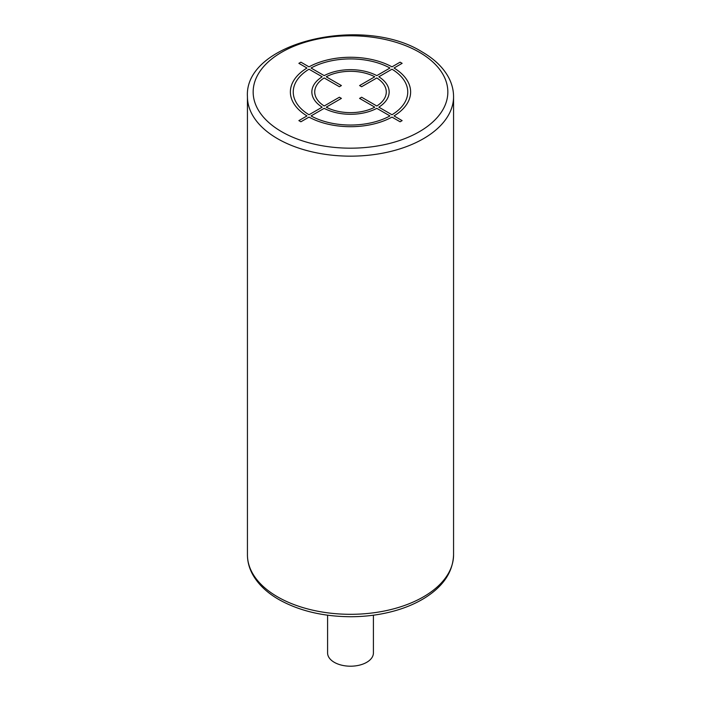 <?xml version="1.0" encoding="UTF-8"?>
<svg xmlns="http://www.w3.org/2000/svg" width="701" height="701" viewBox="0 0 701 701"><rect width="100%" height="100%" fill="white"/><g stroke="black" fill="none" stroke-linecap="round" stroke-linejoin="round"><path stroke-width="1.05" d="M373.405 615.206L373.405 652.981A22.905 13.223 180 0 1 359.262 665.196A22.905 13.223 180 0 1 334.307 662.331A22.905 13.223 180 0 1 327.595 652.981L327.595 615.206M300.895 121.781L309.01 117.102A60.12 34.708 0 0 0 391.99 117.102L400.105 121.781L402.129 120.616L394.015 115.928A60.12 34.708 0 0 0 394.015 68.023L402.129 63.335L400.105 62.17L391.99 66.858A60.12 34.708 0 0 0 309.01 66.858L300.895 62.17L298.871 63.335L306.985 68.023A60.12 34.708 0 0 0 306.985 115.928L298.871 120.616L300.895 121.781M309.01 69.197A57.254 33.061 0 0 0 309.01 114.762L322.18 107.157A38.651 22.309 0 0 1 322.18 76.795L309.01 69.197M324.204 77.969A35.786 20.662 0 0 0 324.204 105.991L339.389 97.229L341.413 98.394L326.228 107.157A35.786 20.662 0 0 0 374.772 107.157L359.587 98.394L361.611 97.229L376.796 105.991A35.786 20.662 0 0 0 376.796 77.969L361.611 86.731L359.587 85.557L374.772 76.795A35.786 20.662 0 0 0 326.228 76.795L341.413 85.557L339.389 86.731L324.204 77.969M389.966 68.023L376.796 75.629A38.651 22.309 0 0 0 324.204 75.629L311.034 68.023A57.254 33.061 0 0 1 389.966 68.023M391.99 114.762A57.254 33.061 0 0 0 391.99 69.197L378.82 76.795A38.651 22.309 0 0 1 378.82 107.157L391.99 114.762M311.034 115.928L324.204 108.331A38.651 22.309 0 0 0 376.796 108.331L389.966 115.928A57.254 33.061 0 0 1 311.034 115.928M419.329 52.242A97.334 56.194 0 0 0 281.671 52.242A97.334 56.194 0 0 0 281.671 131.718A97.334 56.194 0 0 0 419.329 131.718A97.334 56.194 0 0 0 419.329 52.242M247.435 96.65A103.065 59.506 0 0 0 277.622 138.728A103.065 59.506 0 0 0 389.94 151.626A103.065 59.506 0 0 0 453.565 96.65C453.529 89.597 451.663 82.797 447.948 76.269C442.454 66.805 433.866 58.7 422.186 51.953C363.197 14.695 243.992 42.051 247.435 96.65L247.435 554.806A103.065 59.506 180 0 0 277.622 596.884A103.065 59.506 180 0 0 389.94 609.782A103.065 59.506 180 0 0 453.565 554.806L453.565 96.65M453.565 554.806C452.942 572.279 442.962 586.895 423.623 598.654C415.299 603.64 405.844 607.644 395.259 610.676C381.23 614.654 366.448 616.67 350.894 616.731C323.1 616.582 299.073 610.843 278.814 599.504C267.099 592.739 258.494 584.599 253.008 575.1C249.319 568.599 247.462 561.834 247.435 554.806"/></g></svg>
